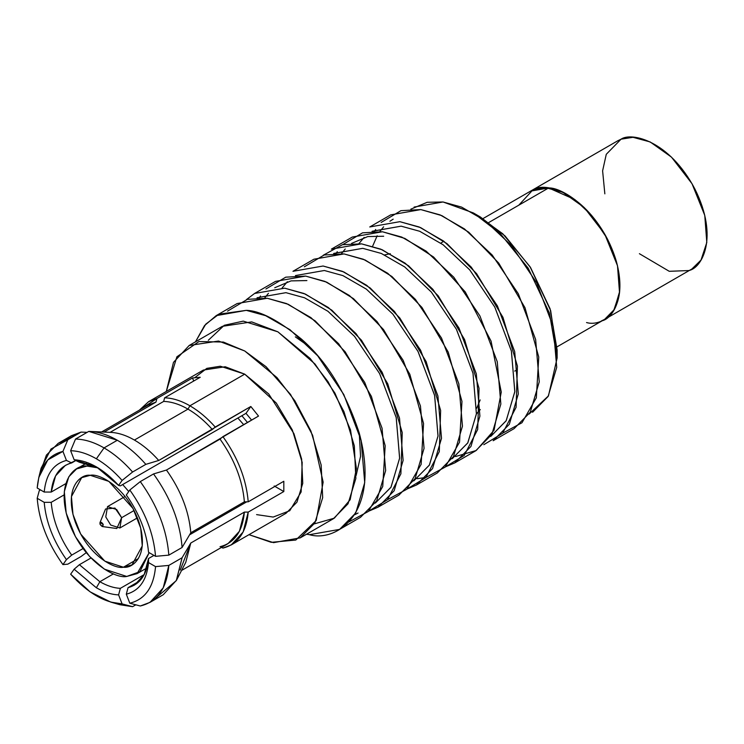 <?xml version="1.0" encoding="UTF-8"?>
<svg xmlns="http://www.w3.org/2000/svg" width="744" height="744" viewBox="0 0 744 744"><rect width="100%" height="100%" fill="white"/><g stroke="black" fill="none" stroke-linecap="round" stroke-linejoin="round"><path stroke-width="1.12" d="M120.342 588.355C113.841 588.039 107.015 585.826 99.863 581.724L96.376 587.769C104.151 592.233 111.554 594.605 118.603 594.884L120.342 588.355L118.603 594.884C111.554 594.605 104.151 592.233 96.376 587.769L99.863 581.724L79.385 564.705L74.14 569.216L96.376 587.769L74.14 569.216L79.385 564.705L91.01 557.991L79.385 564.705L99.863 581.724C107.015 585.826 113.841 588.039 120.342 588.355L144.234 574.563L120.342 588.355M70.643 450.715C78.78 450.92 87.355 453.617 96.376 458.788L104.048 447.907C94.042 442.159 84.528 439.211 75.516 439.062L70.643 450.715L74.14 459.736L79.385 462.238L98.152 467.911L79.385 462.238L74.14 459.736C88.964 460.722 103.788 469.278 118.603 485.404L96.376 466.851L74.14 459.736L70.643 450.715L75.516 439.062C84.528 439.211 94.042 442.159 104.048 447.907L117.32 440.253C107.303 434.505 97.79 431.557 88.778 431.399L75.516 439.062L88.778 431.399L117.32 440.253C127.326 446.065 136.84 454.1 145.852 464.349L132.59 472.012L122.109 480.429L118.603 485.404L120.342 485.888L118.603 485.404L122.109 480.429L132.59 472.012L145.852 464.349L153.422 462.061L145.852 464.349C136.84 454.1 127.326 446.065 117.32 440.253L104.048 447.907C114.065 453.728 123.578 461.764 132.59 472.012C123.578 461.764 114.065 453.728 104.048 447.907L96.376 458.788C105.388 464.033 113.972 471.24 122.109 480.429C113.972 471.24 105.388 464.033 96.376 458.788C87.355 453.617 78.78 450.92 70.643 450.715M231.263 544.906L222.921 548.086L221.498 547.407L222.921 548.086C237.95 544.292 246.385 532.295 248.217 512.095L243.121 532.025L231.263 544.906L286.068 513.267L296.949 502.163L302.762 483.33L301.636 459.048L293.945 433.659L268.724 393.957L244.72 374.148L189.915 405.787C198.778 410.939 207.213 418.016 215.221 427.037L250.821 406.484L258.521 416.073L222.921 436.626L220.038 439.099C234.462 459.448 242.572 480.345 244.376 501.819L190.79 532.751L244.376 501.819C242.572 480.345 234.462 459.448 220.038 439.099L166.461 470.041C180.876 490.38 188.985 511.286 190.79 532.751L182.085 547.482L168.823 555.136L155.543 556.335L148.54 552.29C146.81 532.685 139.398 513.583 126.313 494.993L129.809 490.008L126.313 494.993C139.398 513.583 146.81 532.685 148.54 552.29L155.543 556.335C153.692 533.625 145.117 511.519 129.809 490.008L140.291 481.591L129.809 490.008C145.117 511.519 153.692 533.625 155.543 556.335L168.823 555.136C166.879 529.942 157.375 505.427 140.291 481.591L153.552 473.937L140.291 481.591C157.375 505.427 166.879 529.942 168.823 555.136L182.085 547.482C180.15 522.288 170.636 497.773 153.552 473.937L166.461 470.041L153.552 473.937C170.636 497.773 180.15 522.288 182.085 547.482L190.79 532.751C188.985 511.286 180.876 490.38 166.461 470.041L258.521 416.073L250.821 406.484L246.004 413.339L120.342 485.888L246.004 413.339L250.821 406.484L158.751 460.452C151.051 451.794 142.941 444.996 134.422 440.048C142.941 444.996 151.051 451.794 158.751 460.452L212.338 429.521C204.628 420.862 196.518 414.064 188 409.116L134.422 440.048C125.903 435.156 117.785 432.599 110.084 432.357C117.785 432.599 125.903 435.156 134.422 440.048L188 409.116C179.481 404.224 171.371 401.658 163.671 401.416L110.084 432.357L163.671 401.416C171.371 401.658 179.481 404.224 188 409.116L189.915 405.787C181.062 400.7 172.627 398.049 164.619 397.826L163.671 401.416L164.619 397.826L200.229 377.273L192.519 377.961L156.919 398.514L139.426 410.111L148.577 401.695L156.919 398.514L155.961 402.104L156.919 398.514L192.519 377.961L193.71 381.03L192.519 377.961L200.229 377.273L164.619 397.826C172.627 398.049 181.062 400.7 189.915 405.787L188 409.116C196.518 414.064 204.628 420.862 212.338 429.521L215.221 427.037C207.213 418.016 198.778 410.939 189.915 405.787L244.72 374.148L225.237 366.755L203.382 370.056L148.577 401.695M300.26 537.847L333.414 518.707L348.034 503.79L355.846 478.485L354.33 445.87L344.007 411.767L328.03 381.681L310.127 358.441L277.884 331.824L251.704 321.901L222.344 326.328L189.19 345.476L218.541 341.05L244.72 350.973L276.963 377.58L294.875 400.821L310.853 430.916L321.166 465.019L322.682 497.634L314.879 522.93L300.26 537.847L273.522 542.655L248.98 534.676L271.234 542.33L295.796 540.042L316.2 520.512L323.147 482.149L312.601 435.231L290.513 394.422L266.073 366.718L244.72 350.973L223.386 342.063L198.964 341.533L176.886 356.794L166.303 391.465L173.482 362.356L189.19 345.476M480.159 399.919L476.774 408.168M158.751 460.452L153.422 462.061L158.751 460.452M246.004 413.339L251.593 420.072L246.004 413.339M141.407 410.511L155.961 402.104L148.019 405.154L101.584 431.966M104.058 432.078L155.961 402.104L104.058 432.078M51.197 492.063C52.861 475.928 59.697 466.218 71.675 462.926L66.439 460.424C53.345 463.903 45.933 474.44 44.203 492.054L51.197 492.063L44.203 492.054C45.933 474.44 53.345 463.903 66.439 460.424L71.675 462.926L75.814 460.536L65.305 465.446L55.558 475.9L51.197 492.063L65.835 483.609L51.197 492.063M87.122 432.357L81.077 432.087L67.816 439.751L62.933 451.403L66.439 460.424L62.933 451.403L67.816 439.751L81.077 432.087L87.122 432.357M65.258 440.364L81.077 432.087L71.405 435.705L58.144 443.359L67.816 439.751L51.02 449.004L41.069 468.311L38.809 477.434L47.793 459.922L62.933 451.403C47.625 455.235 39.051 467.437 37.2 488.008L38.809 477.434M40.083 473.128L46.388 455.133L58.144 443.359M37.2 488.008L44.203 492.054L37.2 488.008M71.675 555.117C59.697 537.986 52.861 520.391 51.197 502.33L44.203 502.33C45.933 521.935 53.345 541.037 66.439 559.628L71.675 555.117L66.439 559.628C53.345 541.037 45.933 521.935 44.203 502.33L51.197 502.33L64.114 494.881L51.197 502.33C52.861 520.391 59.697 537.986 71.675 555.117L83.049 548.551L71.675 555.117M40.502 489.915L39.283 490.612L37.2 498.285L44.203 502.33L37.2 498.285L39.283 490.612L40.502 489.915M81.077 556.503L67.816 564.157L62.933 564.612C47.625 543.101 39.051 520.995 37.2 498.285C39.051 520.995 47.625 543.101 62.933 564.612L66.439 559.628L62.933 564.612L67.816 564.157L81.077 556.503L86.258 552.653M70.643 574.191L74.14 569.216L70.643 574.191C87.792 593.07 104.951 602.975 122.109 603.905L110.782 602.101L90.164 591.871L70.643 574.191M181.545 570.471L227.98 543.669L239.419 531.263L244.376 512.095L248.217 512.095L283.817 491.542L283.817 481.266L248.217 501.819L244.376 501.819L248.217 501.819C246.385 479.499 237.95 457.765 222.921 436.626C237.95 457.765 246.385 479.499 248.217 501.819L283.817 481.266L283.817 491.542L248.217 512.095L244.376 512.095C242.572 531.476 234.462 543.018 220.038 546.71M149.963 602.389L140.291 605.997L129.809 603.217L140.291 605.997C157.375 601.887 166.879 588.355 168.823 565.412L163.234 587.872L149.963 602.389L163.224 594.735L176.495 580.218L182.085 557.749L176.282 580.636L185.777 562.315L190.79 543.027L244.376 512.095L190.79 543.027L180.225 570.081M110.782 602.101L119.812 604.705L132.59 606.686L135.827 604.816L132.59 606.686L115.153 603.151M132.59 606.686L122.109 603.905L118.603 594.884L122.109 603.905L132.59 606.686M148.53 558.53C146.856 574.656 140.03 584.365 128.052 587.667L126.313 594.196C139.398 590.717 146.81 580.171 148.54 562.566L148.53 558.53L153.934 555.405L148.53 558.53L148.54 562.566C146.81 580.171 139.398 590.717 126.313 594.196L128.052 587.667L139.788 580.887L128.052 587.667L134.422 585.147L144.169 574.684L148.53 558.53M129.809 603.217L126.313 594.196L129.809 603.217C145.117 599.385 153.692 587.183 155.543 566.612L148.54 562.566L155.543 566.612C153.692 587.183 145.117 599.385 129.809 603.217M194.909 377.552L206.823 368.373L220.336 366.225L244.72 374.148L276.303 403.071L292.346 429.995L302.185 462.396L301.134 491.979L289.732 510.737L273.197 517.061L256.578 514.615M113.469 573.866L99.863 581.724L113.469 573.866M189.562 534.834L246.748 501.819L189.562 534.834M168.823 565.412L155.543 566.612L168.823 565.412L182.085 557.749L168.823 565.412M176.282 580.636L156.11 597.73M190.79 543.027L182.085 557.749L190.79 543.027M283.817 491.542L274.192 485.981L283.817 491.542M199.346 377.785L199.346 377.264M208.301 340.287L224.279 325.286L243.26 321.129L277.884 331.824L314.972 363.993L334.94 393.139L350.526 430.004L356.413 468.46L350.145 499.754L334.326 518.168L314.303 523.888M356.125 475.537L360.552 456.379L359.25 433.092M309.411 346.76L295.331 336.865M100.022 524.204C101.937 526.938 102.998 526.985 103.193 524.362C101.277 521.637 100.217 521.591 100.022 524.204L99.975 522.623L103.193 524.362L102.235 526.529L100.022 524.204M102.235 526.529L116.817 528.519L121.635 517.694L114.967 508.068L105.546 509.008L99.975 522.623M134.078 510.514L121.635 517.694L119.868 527.989L110.716 525.05L105.76 516.913L107.527 506.618L116.687 509.556L121.635 517.694L134.078 510.514M557.079 346.825L691.883 268.993L701.006 260.084L706.8 242.507L704.763 215.388L692.013 183.712L671.469 157.124L650.144 141.937L632.995 137.315L621.054 139.184L617.836 140.746L530.574 191.124L533.792 189.562L545.733 187.693L562.883 192.315L584.207 207.502L604.742 234.09L617.501 265.775L619.538 292.885L613.744 310.462L604.621 319.371L601.403 320.934C614.46 318.906 632.056 288.133 607.578 239.298C582.013 190.901 544.134 182.261 533.792 189.562M604.844 193.849L602.612 170.832L606.276 154.296L621.054 139.184C631.396 131.874 669.274 140.514 694.85 188.92C719.318 237.755 701.722 268.528 688.665 270.556L669.256 271.309L639.394 253.695M476.923 215.072L502.758 233.765L530.026 266.715L550.653 310.601L557.051 353.865M443.312 241.502L440.848 243.13M517.359 369.759L514.718 371.079M604.621 319.371L614.321 309.504L619.696 291.313L617.539 265.915L607.141 238.452L591.471 215.221L574.852 199.559L548.644 187.953L488.892 222.447L548.644 187.953L530.574 191.124L483.033 218.569M518.791 205.186L532.778 189.999L548.644 187.953C562.166 187.088 601.719 211.649 616.404 261.544C629.768 311.271 601.589 327.1 586.551 322.552M374.567 231.263L375.673 229.478M381.133 222.475L400.942 210.664L420.825 209.585L441.871 215.639L468.683 232.147L498.703 263.069L525.004 307.746L538.758 357.064L536.331 397.826L521.962 422.759L502.749 433.129M383.634 226.818L379.877 231.477M377.171 235.774L372.614 246.245M532.592 412.26L548.114 396.468L556.717 367.359L553.257 326.728L536.619 282.785L511.546 245.613L484.949 220.559L461.578 207.092L443.033 201.977L414.12 207.065M389.921 221.247L393.176 219.155M514.113 428.628L530.286 412.176L539.242 381.849L535.643 339.524L518.317 293.759L492.193 255.034L464.488 228.938L440.141 214.904L420.825 209.585L390.702 214.877L369.759 226.967L399.881 221.675L419.198 226.994L443.545 241.028L471.25 267.133L497.373 305.849L514.699 351.624L518.298 393.939L509.342 424.266L493.17 440.718L514.113 428.628M483.823 444.689L502.609 433.278L516.085 407.321L517.424 366.122L502.953 317.325L476.625 273.69L446.995 243.651L420.62 227.599L399.881 221.675M358.933 243.567L364.151 237.401M372.056 231.347L401.146 226.167L419.718 231.282L443.126 244.785L469.762 269.923L494.844 307.188L511.435 351.187L514.802 391.809L506.115 420.853L490.705 436.449L506.227 420.648L514.829 391.539L511.37 350.908L494.732 306.974L469.659 269.802L443.061 244.739L419.69 231.272L401.146 226.167L372.233 231.245M336.176 253.434L337.274 251.639M342.733 244.637L362.542 232.835L382.435 231.756L404.838 238.415L433.594 257.033L465.27 291.955L491.059 341.096L501.261 392.069L494.053 430.274L476.225 450.501L455.561 456.518M383.69 236.239L367.824 236.555L351.531 243.418M345.235 248.98L341.477 253.648M454.779 462.889L475.714 450.799L491.896 434.347L500.851 404.02L497.243 361.696L479.917 315.93L453.793 277.205L426.098 251.1L401.751 237.076L382.435 231.756L352.312 237.048L331.368 249.138L361.491 243.846L380.807 249.166L405.154 263.19L432.85 289.295L458.974 328.02L476.3 373.786L479.908 416.11L470.952 446.437L454.779 462.889L445.433 466.851L464.209 455.44L477.695 429.483L479.034 388.294L464.554 339.487L438.225 295.861L408.596 265.822L382.221 249.77L361.491 243.846L342.426 244.711L323.259 255.248M333.656 253.509L362.747 248.329L381.319 253.453L404.736 266.957L431.362 292.085L456.453 329.35L473.035 373.358L476.411 413.98L467.716 443.015L452.129 458.713M452.306 458.611L467.837 442.82L476.43 413.711L472.97 373.079L456.342 329.136L431.26 291.964L404.671 266.91L381.291 253.444L362.747 248.329L333.833 253.416M304.333 266.808L324.152 255.006L344.035 253.918L365.072 259.972L391.893 276.489L421.913 307.402L448.214 352.079L461.968 401.397L459.541 442.168L445.172 467.093L425.959 477.462L417.161 478.69M416.38 485.06L437.323 472.961L453.496 456.509L462.452 426.191L458.853 383.867L441.527 338.092L415.403 299.376L387.698 273.271L363.351 259.247L344.035 253.918L313.912 259.21L292.969 271.3L323.091 266.017L342.407 271.337L366.755 285.361L394.459 311.466L420.583 350.182L437.909 395.957L441.508 438.281L432.552 468.599L416.38 485.06L407.033 489.022L425.81 477.611L439.295 451.654L440.634 410.456L426.163 361.658L399.826 318.023L370.196 287.984L343.821 271.932L323.091 266.017M282.143 287.909L287.361 281.734M413.915 480.782L429.437 464.991L438.039 435.872L434.58 395.241L417.942 351.308L392.869 314.135L366.271 289.072L342.9 275.606L324.356 270.5L295.442 275.578L324.356 270.5L342.928 275.615L366.336 289.118L392.972 314.256L418.054 351.521L434.645 395.529L438.011 436.151L429.325 465.186L413.738 480.884M259.377 297.767L260.484 295.982M265.943 288.979L285.752 277.168L305.635 276.089L326.681 282.143L353.493 298.651L383.523 329.573L409.814 374.251L423.569 423.559L421.141 464.33L406.782 489.264L387.559 499.633M306.9 280.572L291.034 280.888L274.731 287.751M268.445 293.313L264.687 297.981M377.98 507.222L398.923 495.132L415.096 478.68L424.061 448.353L420.453 406.029L403.127 360.263L377.003 321.538L349.308 295.442L324.951 281.409L305.635 276.089L275.512 281.381L254.569 293.471L284.692 288.179L304.008 293.499L328.364 307.532L356.06 333.638L382.184 372.353L399.509 418.128L403.118 460.443L394.153 490.77L377.98 507.222L368.633 511.193L387.419 499.782L400.895 473.816L402.234 432.627L387.764 383.83L361.435 340.194L331.805 310.155L305.431 294.103L284.692 288.179M246.469 299.581L254.569 293.471M285.956 292.671L304.529 297.786L327.946 311.29L354.572 336.418L379.663 373.683L396.245 417.691L399.612 458.313L390.926 487.348L375.339 503.046L391.037 487.153L399.64 458.044L396.18 417.412L379.552 373.479L354.469 336.307L327.881 311.243L304.501 297.777L285.956 292.671L257.043 297.749M358.059 513.025L354.618 514.792M227.543 311.141L247.352 299.339L267.245 298.26L288.281 304.315L315.093 320.822L345.123 351.735L371.414 396.413L385.178 445.73L382.742 486.502L368.382 511.435L349.159 521.795M309.467 534.685C334.53 542.264 381.495 515.89 359.231 433.017C345.923 392.413 326.653 361.11 301.422 339.078C278.396 320.255 260.019 310.676 246.301 310.35L218.941 314.182L205.753 324.161L195.449 341.859L204.544 325.565L216.179 315.642L246.301 310.35L265.617 315.67L289.965 329.694L317.669 355.799L343.784 394.525L361.11 440.29L364.718 482.614L355.762 512.942L339.589 529.393L309.467 534.685L306.519 534.229L309.467 534.685M339.589 529.393L360.533 517.303L376.706 500.851L385.662 470.524L382.053 428.2L364.727 382.435L338.613 343.709L310.908 317.604L286.561 303.58L267.245 298.26L237.122 303.552L216.179 315.642M384.657 254.913L390.293 253.695M480.289 409.581L476.42 413.85M557.126 358.031L557.126 349.968L550.086 308.807L530.574 267.58L505.036 235.932L480.336 216.96L473.351 212.933L500.294 233.625L528.166 268.147L549.444 313.131L557.126 358.031L548.449 395.882L529.151 414.027M410.865 209.157L427.168 202.294L443.033 201.977L473.351 212.933M86.946 466.07L89.978 464.321L86.946 466.07C75.079 464.182 54.786 481.526 68.997 522.39C84.239 563.227 116.473 578.999 126.74 576.451L139.956 571.625L149.181 552.662L137.082 573.633L126.74 576.451L104.411 569.16L89.587 556.475L75.442 536.656L66.179 513.034L64.31 491.626L68.801 476.764L76.613 468.897L86.946 466.07L98.096 467.883M122.676 484.539L128.758 491.514L122.676 484.539M243.66 424.647L237.866 418.035L243.66 424.647M123.411 567.216C114.855 569.337 88.025 556.205 75.33 522.195C63.5 488.176 80.389 473.733 90.275 475.304C98.831 473.184 125.662 486.325 138.356 520.326C150.195 554.354 133.297 568.788 123.411 567.216L132.023 564.873L142.262 545.938L140.709 528.119L132.99 508.45L108.866 481.387L90.275 475.304L81.673 477.657L71.433 496.592L72.977 514.411L80.696 534.08L104.82 561.143L123.411 567.216L138.356 558.586L123.411 567.216M241.856 415.729L247.473 422.453L241.856 415.729M90.145 431.446L110.754 432.376M125.085 496.481L107.527 506.618M137.426 517.861L119.868 527.989M137.082 573.633L146.828 568.007M76.613 468.897L86.36 463.27"/></g></svg>
